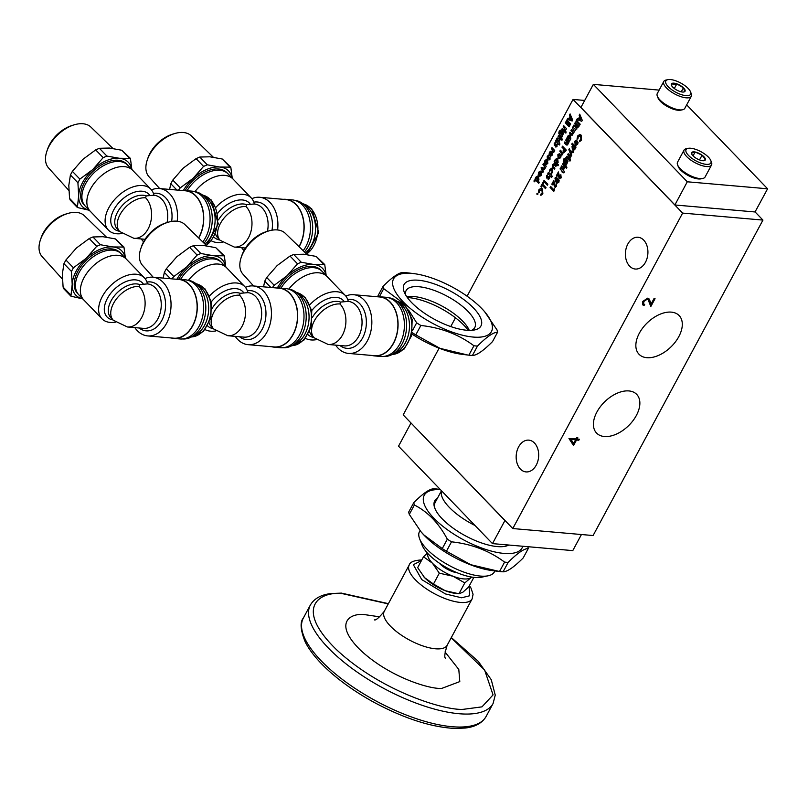 <?xml version="1.0" encoding="UTF-8"?>
<svg xmlns="http://www.w3.org/2000/svg" width="808" height="808" viewBox="0 0 808 808"><rect width="100%" height="100%" fill="white"/><g stroke="black" fill="none" stroke-linecap="round" stroke-linejoin="round"><path stroke-width="1.21" d="M213.292 157.207L191.334 135.885A29.421 17.826 136 0 0 183.366 132.502A29.421 17.826 136 0 0 174.7 133.552A29.421 17.826 136 0 0 149.581 154.742A29.421 17.826 136 0 0 147.258 160.004A29.421 17.826 136 0 0 148.985 176.72L159.671 188.557M174.7 133.552L172.498 134.209A26.26 15.918 136 0 0 150.066 153.126A26.26 15.918 136 0 0 148.005 157.823L147.258 160.004M232.249 178.204L230.805 167.145L219.695 167.024L207.292 164.812L203.566 166.398L193.102 178.356L180.275 187.86L172.781 180.083L170.811 183.739L176.912 190.062M172.781 180.083L183.244 168.135L196.071 158.631L203.566 166.398M222.301 242.269A29.472 17.867 -44 0 1 211.565 240.936M277.599 229.957A29.472 20.735 -85 0 0 270.084 202.535A29.472 20.735 -85 0 0 259.661 197.273A29.472 20.735 -85 0 0 251.894 198.667M298.98 246.622A29.472 20.735 -85 0 0 296.152 204.808A29.472 20.735 -85 0 0 285.739 199.546L259.661 197.273M303.172 250.692A29.694 20.887 -85 0 0 302.576 205.181A29.694 20.887 -85 0 0 292.082 199.869L285.759 199.323A29.694 20.887 95 0 1 296.253 204.626A29.694 20.887 95 0 1 299.111 246.743M304.273 205A26.795 18.847 95 0 1 308.414 208.171A26.795 18.847 95 0 1 305.454 252.904M304.464 251.944A29.472 20.735 -85 0 0 304.848 205.565A29.472 20.735 -85 0 0 294.617 200.323M169.609 189.425L170.811 183.739M207.292 164.812L199.798 157.045L209.828 156.792L222.23 159.004L229.724 166.771M199.798 157.045L196.071 158.631M230.805 167.145L222.23 159.004M183.386 190.526A31.906 19.341 -44 0 1 193.102 178.356A31.906 19.341 -44 0 1 219.695 167.024A31.906 19.341 -44 0 1 231.997 177.942M180.275 187.86L178.406 190.193M185.184 190.557A29.472 17.867 -44 0 1 226.866 172.649L227.614 173.427M215.988 207.242A29.472 17.867 -44 0 1 251.268 197.96L233.027 179.043A29.472 17.867 136 0 0 194.9 191.648A29.492 17.877 -44 0 1 233.047 179.023L228.119 173.912A29.492 17.877 136 0 0 187.052 190.718M233.047 179.023A29.492 17.877 -44 0 1 233.512 179.538M251.268 197.96A29.472 17.867 -44 0 1 254.318 203.99L246.551 204.646L246.046 206.555A22.331 15.706 95 0 1 248.551 237.602A22.331 15.706 95 0 1 234.28 247.056L220.15 240.309A22.331 13.534 -44 0 1 223.24 219.089A22.331 13.534 -44 0 1 246.046 206.555M241.683 247.703A29.472 20.735 -85 0 0 243.986 250.581M283.194 199.323A29.694 20.887 95 0 1 285.759 199.323M206.828 245.874L184.87 224.553A29.421 17.826 136 0 0 176.891 221.18A29.421 17.826 136 0 0 168.236 222.22A29.421 17.826 136 0 0 143.107 243.41A29.421 17.826 136 0 0 140.794 248.672A29.421 17.826 136 0 0 142.521 265.388L153.207 277.225M168.236 222.22L166.034 222.887A26.26 15.918 136 0 0 143.602 241.804A26.26 15.918 136 0 0 141.541 246.501L140.794 248.672M225.786 266.872L224.341 255.823L213.231 255.692L200.828 253.49L197.102 255.076L186.638 267.034L173.811 276.528L166.317 268.761L164.347 272.407L170.448 278.73M166.317 268.761L176.78 256.803L189.607 247.298L197.102 255.076M215.837 330.947A29.472 17.867 -44 0 1 205.101 329.603M235.219 336.37A29.472 20.735 -85 0 0 237.673 339.4A29.472 20.735 -85 0 0 248.086 344.663A29.472 20.735 -85 0 0 269.821 325.008A29.472 20.735 -85 0 0 263.62 291.213A29.472 20.735 -85 0 0 253.197 285.941A29.472 20.735 -85 0 0 245.43 287.335M248.086 344.663L274.154 346.935A29.472 20.735 -85 0 0 295.9 327.28A29.472 20.735 -85 0 0 289.688 293.486A29.472 20.735 -85 0 0 279.275 288.214L253.197 285.941M274.134 347.157L280.457 347.713A29.694 20.887 -85 0 0 302.364 327.907A29.694 20.887 -85 0 0 296.112 293.849A29.694 20.887 -85 0 0 285.618 288.547L279.295 287.991A29.694 20.887 95 0 1 289.789 293.304A29.694 20.887 95 0 1 296.041 327.351A29.694 20.887 95 0 1 274.134 347.157A29.694 20.887 95 0 1 271.609 346.713M297.809 293.668A26.795 18.847 95 0 1 301.95 296.849A26.795 18.847 95 0 1 308.474 323.786A26.795 18.847 95 0 1 293.354 344.774M283.032 347.713A29.472 20.735 -85 0 0 304.626 327.917A29.472 20.735 -85 0 0 298.384 294.243A29.472 20.735 -85 0 0 288.153 288.991M163.145 278.093L164.347 272.407M200.828 253.49L193.334 245.713L203.363 245.46L215.766 247.672L223.261 255.439M193.334 245.713L189.607 247.298M224.341 255.823L215.766 247.672M176.922 279.204A31.906 19.341 -44 0 1 186.638 267.034A31.906 19.341 -44 0 1 213.231 255.692A31.906 19.341 -44 0 1 225.533 266.61M173.811 276.528L171.942 278.861M178.719 279.225A29.472 17.867 -44 0 1 220.402 261.317L221.15 262.095M209.524 295.92A29.472 17.867 -44 0 1 244.804 286.628L226.563 267.711A29.472 17.867 136 0 0 188.436 280.326A29.492 17.877 -44 0 1 226.583 267.701L221.655 262.58A29.492 17.877 136 0 0 180.588 279.386M226.583 267.701A29.492 17.877 -44 0 1 227.048 268.216M244.804 286.628A29.472 17.867 -44 0 1 247.854 292.658L240.087 293.314L239.582 295.233A22.331 15.706 95 0 1 242.087 326.27A22.331 15.706 95 0 1 227.816 335.724L213.686 328.977A22.331 13.534 -44 0 1 216.776 307.757A22.331 13.534 -44 0 1 239.582 295.233M276.73 287.991A29.694 20.887 95 0 1 279.295 287.991M112.898 148.45L90.94 127.129A29.421 17.826 136 0 0 82.961 123.755A29.421 17.826 136 0 0 74.296 124.796A29.421 17.826 136 0 0 49.177 145.985A29.421 17.826 136 0 0 46.864 151.248A29.421 17.826 136 0 0 48.591 167.963L68.832 190.395M74.296 124.796L72.094 125.462A26.26 15.918 136 0 0 49.672 144.379A26.26 15.918 136 0 0 47.601 149.076L46.864 151.248M131.856 169.458L130.411 158.398L119.291 158.267L106.888 156.065L103.172 157.651L92.708 169.609L79.871 179.103L72.377 171.336L70.417 174.982L77.911 182.76L78.659 195.688L77.386 207.504L88.991 210.201M72.377 171.336L82.84 159.378L95.677 149.884L103.172 157.651M84.779 205.586L84.032 204.808A29.472 17.867 -44 0 1 84.375 182.537A29.472 17.867 -44 0 1 126.462 163.893L127.22 164.67M90.678 211.706A29.492 17.877 -44 0 1 90.183 211.221A29.492 17.877 -44 0 1 90.526 188.931A29.472 17.867 136 0 0 90.193 211.201L108.434 230.118A29.472 17.867 -44 0 1 108.787 207.848A29.472 17.867 -44 0 1 150.874 189.203A29.472 17.867 -44 0 1 153.914 195.233L146.147 195.9L145.652 197.809A22.331 15.706 95 0 1 148.147 228.846A22.331 15.706 95 0 1 133.886 238.309L119.746 231.563A22.331 13.534 -44 0 1 122.836 210.333A22.331 13.534 -44 0 1 145.652 197.809M150.874 189.203L132.633 170.286A29.472 17.867 136 0 0 90.547 188.931A29.492 17.877 -44 0 1 132.643 170.276L127.715 165.155A29.492 17.877 136 0 0 85.597 183.81A29.492 17.877 136 0 0 85.254 206.101L90.183 211.221M121.907 233.522A29.472 17.867 -44 0 1 108.434 230.118M177.204 221.21A29.472 20.735 -85 0 0 169.68 193.789A29.472 20.735 -85 0 0 159.267 188.517A29.472 20.735 -85 0 0 151.5 189.91M198.586 237.865A29.472 20.735 -85 0 0 195.748 196.061A29.472 20.735 -85 0 0 185.335 190.789L159.267 188.517M202.778 241.935A29.694 20.887 -85 0 0 202.172 196.425A29.694 20.887 -85 0 0 191.688 191.122L185.355 190.567A29.694 20.887 95 0 1 195.849 195.879A29.694 20.887 95 0 1 198.707 237.996M203.879 196.253A26.795 18.847 95 0 1 208.01 199.424A26.795 18.847 95 0 1 205.05 244.147M204.06 243.188A29.472 20.735 -85 0 0 204.444 196.819A29.472 20.735 -85 0 0 194.213 191.567M77.043 206.171L69.559 198.394L68.801 185.466L70.417 174.982M69.559 198.394L70.225 200.081L77.386 207.504M106.888 156.065L99.394 148.288L109.433 148.046L121.836 150.248L129.331 158.014M99.394 148.288L95.677 149.884M130.411 158.398L121.836 150.248M89.133 210.131A31.906 19.341 -44 0 1 78.659 195.688A31.906 19.341 -44 0 1 92.708 169.609A31.906 19.341 -44 0 1 119.291 158.267A31.906 19.341 -44 0 1 131.603 169.185M79.871 179.103L77.911 182.76M132.643 170.276A29.492 17.877 -44 0 1 133.118 170.791M141.289 238.946A29.472 20.735 -85 0 0 143.592 241.824M182.79 190.567A29.694 20.887 95 0 1 185.355 190.567M106.434 237.118L84.476 215.807A29.421 17.826 136 0 0 76.497 212.423A29.421 17.826 136 0 0 67.832 213.474A29.421 17.826 136 0 0 42.713 234.663A29.421 17.826 136 0 0 40.4 239.925A29.421 17.826 136 0 0 42.127 256.641L62.367 279.063M67.832 213.474L65.63 214.13A26.26 15.918 136 0 0 43.208 233.047A26.26 15.918 136 0 0 41.137 237.744L40.4 239.925M125.392 258.126L123.947 247.066L112.827 246.945L100.424 244.733L96.707 246.319L86.244 258.277L73.407 267.771L65.913 260.004L63.953 263.661L71.447 271.427L72.195 284.365L70.922 296.172L82.527 298.869M65.913 260.004L76.376 248.046L89.213 238.552L96.707 246.319M78.315 294.264L77.568 293.486A29.472 17.867 -44 0 1 77.911 271.205A29.472 17.867 -44 0 1 119.998 252.571L120.756 253.348M84.214 300.374A29.492 17.877 -44 0 1 83.719 299.889A29.492 17.877 -44 0 1 84.062 277.599A29.472 17.867 136 0 0 83.729 299.879L78.79 294.779A29.492 17.877 136 0 1 79.133 272.478A29.492 17.877 136 0 1 121.251 253.833L126.179 258.944A29.492 17.877 -44 0 1 126.654 259.459M115.443 322.19A29.472 17.867 -44 0 1 101.97 318.796A29.472 17.867 -44 0 1 102.323 296.516A29.472 17.867 -44 0 1 144.41 277.881A29.472 17.867 -44 0 1 147.45 283.901L139.683 284.567L139.188 286.476A22.331 15.706 95 0 1 141.683 317.514A22.331 15.706 95 0 1 127.422 326.977L113.282 320.231A22.331 13.534 -44 0 1 116.372 299A22.331 13.534 -44 0 1 139.188 286.476M134.825 327.624A29.472 20.735 -85 0 0 137.269 330.644A29.472 20.735 -85 0 0 147.682 335.916A29.472 20.735 -85 0 0 169.428 316.251A29.472 20.735 -85 0 0 163.216 282.457A29.472 20.735 -85 0 0 152.803 277.195A29.472 20.735 -85 0 0 145.036 278.588M147.682 335.916L173.76 338.188A29.472 20.735 -85 0 0 195.496 318.524A29.472 20.735 -85 0 0 189.284 284.729A29.472 20.735 -85 0 0 178.871 279.467L152.803 277.195M173.74 338.411L180.063 338.956A29.694 20.887 -85 0 0 201.97 319.15A29.694 20.887 -85 0 0 195.708 285.103A29.694 20.887 -85 0 0 185.214 279.79L178.891 279.245A29.694 20.887 95 0 1 189.385 284.547A29.694 20.887 95 0 1 195.647 318.604A29.694 20.887 95 0 1 173.74 338.411A29.694 20.887 95 0 1 171.205 337.966M197.415 284.921A26.795 18.847 95 0 1 201.546 288.092A26.795 18.847 95 0 1 208.08 315.029A26.795 18.847 95 0 1 192.961 336.017M182.638 338.956A29.472 20.735 -85 0 0 204.232 319.16A29.472 20.735 -85 0 0 197.98 285.487A29.472 20.735 -85 0 0 187.749 280.235M70.579 294.839L63.095 287.062L62.337 274.134L63.953 263.661M63.095 287.062L63.761 288.749L70.922 296.172M100.424 244.733L92.93 236.966L102.97 236.714L115.372 238.916L122.867 246.692M92.93 236.966L89.213 238.552M123.947 247.066L115.372 238.916M82.668 298.809A31.906 19.341 -44 0 1 72.195 284.365A31.906 19.341 -44 0 1 86.244 258.277A31.906 19.341 -44 0 1 112.827 246.945A31.906 19.341 -44 0 1 125.139 257.863M73.407 267.771L71.447 271.427M144.41 277.881L126.169 258.964A29.472 17.867 136 0 0 84.082 277.599A29.492 17.877 -44 0 1 126.179 258.944M176.326 279.245A29.694 20.887 95 0 1 178.891 279.245M408.565 310.009L416.665 322.836A64.085 23.806 28.3 0 0 420.847 325.483C440.926 327.634 458.621 334.391 473.922 345.763L468.862 355.166L461.631 354.257A55.58 20.644 -151.7 0 1 411.979 334.058M497.607 332.179L492.537 341.582C483.396 350.773 476.69 355.409 472.417 355.48L477.478 346.076C486.628 336.875 493.334 332.25 497.607 332.179A64.085 23.806 28.3 0 0 496.981 329.836L484.578 311.646A55.58 20.644 -151.7 0 1 471.306 336.865A55.58 20.644 -151.7 0 1 403.152 301.808A55.58 20.644 -151.7 0 1 413.999 273.639A55.58 20.644 -151.7 0 1 481.861 308.666A55.58 20.644 -151.7 0 1 484.578 311.646M468.862 355.166A64.085 23.806 28.3 0 0 470.66 355.348A64.085 23.806 28.3 0 0 472.417 355.48M467.771 355.035L440.037 348.349L415.777 334.886L420.847 325.483M412.262 332.674A64.085 23.806 28.3 0 0 415.777 334.886M406.778 296.738A38.986 14.483 -151.7 0 1 413.656 296.516A38.986 14.483 -151.7 0 1 462.792 321.251A38.986 14.483 -151.7 0 1 469.266 330.381M468.266 330.351A43.672 16.221 28.3 0 0 464.044 325.361A43.672 16.221 28.3 0 0 407.353 297.556M405.545 294.779A38.986 14.483 -151.7 0 1 406.121 290.577A38.986 14.483 -151.7 0 1 418.918 286.739A38.986 14.483 -151.7 0 1 458.833 303.545A38.986 14.483 -151.7 0 1 474.781 327.543A38.986 14.483 -151.7 0 1 471.579 330.331M379.366 296.718L383.709 288.658L402.061 302.273L405.262 305.818M473.922 345.763A64.085 23.806 28.3 0 0 475.73 345.945A64.085 23.806 28.3 0 0 477.478 346.076M418.392 280.235A43.672 16.221 -151.7 0 1 469.488 304.172A43.672 16.221 -151.7 0 1 474.67 329.927A43.672 16.221 -151.7 0 1 466.62 330.24A43.672 16.221 -151.7 0 1 404.192 291.971A43.672 16.221 -151.7 0 1 418.392 280.235M413.999 273.639L406.767 272.74A64.085 23.806 28.3 0 0 403.212 272.427C399 272.458 392.294 277.094 383.083 286.325L378.023 295.728A64.085 23.806 28.3 0 0 378.245 296.688M416.665 322.836L412.595 330.401M383.083 286.325A64.085 23.806 28.3 0 0 383.709 288.658M307.222 254.621L285.274 233.31A29.421 17.826 136 0 0 277.296 229.927A29.421 17.826 136 0 0 268.63 230.977A29.421 17.826 136 0 0 243.511 252.167A29.421 17.826 136 0 0 241.198 257.429A29.421 17.826 136 0 0 242.925 274.144L253.601 285.981M268.63 230.977L266.428 231.633A26.26 15.918 136 0 0 244.006 250.551A26.26 15.918 136 0 0 241.935 255.247L241.198 257.429M326.19 275.629L324.745 264.57L313.625 264.448L301.222 262.236L297.506 263.822L287.042 275.781L274.205 285.285L266.711 277.508L264.751 281.164L270.842 287.476M266.711 277.508L277.174 265.549L290.011 256.055L297.506 263.822M316.241 339.693A29.472 17.867 -44 0 1 305.495 338.36M335.623 345.127A29.472 20.735 -85 0 0 338.067 348.147A29.472 20.735 -85 0 0 348.48 353.419A29.472 20.735 -85 0 0 370.226 333.755A29.472 20.735 -85 0 0 364.014 299.96A29.472 20.735 -85 0 0 353.601 294.698A29.472 20.735 -85 0 0 345.824 296.092M348.48 353.419L374.548 355.692A29.472 20.735 -85 0 0 396.294 336.027A29.472 20.735 -85 0 0 390.082 302.232A29.472 20.735 -85 0 0 379.669 296.97L353.601 294.698M374.528 355.914L380.861 356.469A29.694 20.887 -85 0 0 402.768 336.653A29.694 20.887 -85 0 0 396.506 302.606A29.694 20.887 -85 0 0 386.012 297.294L379.689 296.748A29.694 20.887 95 0 1 390.183 302.051A29.694 20.887 95 0 1 396.435 336.108A29.694 20.887 95 0 1 374.528 355.914A29.694 20.887 95 0 1 372.003 355.469M398.213 302.424A26.795 18.847 95 0 1 402.344 305.596A26.795 18.847 95 0 1 408.878 332.532A26.795 18.847 95 0 1 393.759 353.52M383.426 356.459A29.472 20.735 -85 0 0 405.03 336.663A29.472 20.735 -85 0 0 398.778 302.99A29.472 20.735 -85 0 0 388.547 297.738M263.549 286.84L264.751 281.164M301.222 262.236L293.728 254.469L303.768 254.217L316.17 256.419L323.665 264.196M293.728 254.469L290.011 256.055M324.745 264.57L316.17 256.419M277.326 287.951A31.906 19.341 -44 0 1 287.042 275.781A31.906 19.341 -44 0 1 313.625 264.448A31.906 19.341 -44 0 1 325.937 275.366M274.205 285.285L272.336 287.608M279.114 287.981A29.472 17.867 -44 0 1 320.796 270.074L321.554 270.852M309.929 304.666A29.472 17.867 -44 0 1 345.208 295.385L326.967 276.467A29.472 17.867 136 0 0 288.83 289.072A29.492 17.877 -44 0 1 326.977 276.447L322.049 271.337A29.492 17.877 136 0 0 280.992 288.143M326.977 276.447A29.492 17.877 -44 0 1 327.442 276.962M345.208 295.385A29.472 17.867 -44 0 1 348.248 301.404L340.481 302.071L339.986 303.98A22.331 15.706 95 0 1 342.481 335.017A22.331 15.706 95 0 1 328.22 344.481L314.08 337.734A22.331 13.534 -44 0 1 317.17 316.504A22.331 13.534 -44 0 1 339.986 303.98M377.124 296.748A29.694 20.887 95 0 1 379.689 296.748M629.644 266.175A15.948 11.221 95 0 1 626.281 247.884A15.948 11.221 95 0 1 638.047 237.249A15.948 11.221 95 0 1 643.683 240.097A15.948 11.221 95 0 1 647.046 258.388A15.948 11.221 95 0 1 635.28 269.034A15.948 11.221 95 0 1 629.644 266.175M520.403 469.064A15.948 11.221 95 0 1 517.039 450.773A15.948 11.221 95 0 1 528.806 440.138A15.948 11.221 95 0 1 534.442 442.986A15.948 11.221 95 0 1 537.805 461.277A15.948 11.221 95 0 1 526.038 471.912A15.948 11.221 95 0 1 520.403 469.064M671.347 312.13A27.866 16.887 -44 0 1 678.871 315.292A27.866 16.887 -44 0 1 675.468 341.814A27.866 16.887 -44 0 1 646.814 357.691A27.866 16.887 -44 0 1 638.754 353.975A27.866 16.887 -44 0 1 643.067 327.513A27.866 16.887 -44 0 1 671.347 312.13M596.91 412.009A27.866 16.887 -44 0 1 636.431 394.112A27.866 16.887 -44 0 1 636.371 415.443A27.866 16.887 -44 0 1 596.314 432.785A27.866 16.887 -44 0 1 596.91 412.009M710.818 160.57L711.495 162.317A15.625 5.808 -151.7 0 1 711.545 164.983L705.061 177.033A15.625 5.808 -151.7 0 1 702.808 178.457L700.97 178.851A14.069 5.222 -151.7 0 1 680.649 170.023A14.069 5.222 -151.7 0 1 678.265 166.62L677.579 164.872A15.625 5.808 -151.7 0 1 677.538 162.206L684.023 150.167A15.625 5.808 -151.7 0 1 686.275 148.733L688.113 148.339A14.069 5.222 -151.7 0 1 690.709 148.238A14.069 5.222 -151.7 0 1 710.818 160.57A14.069 5.222 -151.7 0 1 706.232 164.347A14.069 5.222 -151.7 0 1 689.78 156.641A14.069 5.222 -151.7 0 1 688.113 148.339M702.808 178.457A15.625 5.808 -151.7 0 1 680.225 168.65A15.625 5.808 -151.7 0 1 677.579 164.872M690.557 91.88L691.244 93.627A15.625 5.808 -151.7 0 1 691.295 96.293L684.81 108.333A15.625 5.808 -151.7 0 1 682.558 109.767L680.72 110.161A14.069 5.222 -151.7 0 1 660.399 101.333A14.069 5.222 -151.7 0 1 658.015 97.93L657.328 96.182A15.625 5.808 -151.7 0 1 657.288 93.516L663.772 81.467A15.625 5.808 -151.7 0 1 666.024 80.043L667.862 79.649A14.069 5.222 -151.7 0 1 670.458 79.548A14.069 5.222 -151.7 0 1 690.557 91.88A14.069 5.222 -151.7 0 1 685.982 95.657A14.069 5.222 -151.7 0 1 669.529 87.951A14.069 5.222 -151.7 0 1 667.862 79.649M682.558 109.767A15.625 5.808 -151.7 0 1 659.974 99.96A15.625 5.808 -151.7 0 1 657.328 96.182M441.542 490.799A42.531 15.796 28.3 0 0 449.299 507.363A42.531 15.796 28.3 0 0 474.993 525.493M711.545 164.983A15.625 5.808 -151.7 0 1 706.414 166.519A15.625 5.808 -151.7 0 1 686.719 156.611A15.625 5.808 -151.7 0 1 684.023 150.167M691.295 96.293A15.625 5.808 -151.7 0 1 686.164 97.829A15.625 5.808 -151.7 0 1 666.469 87.921A15.625 5.808 -151.7 0 1 663.772 81.467M504.647 546.4A42.531 15.796 28.3 0 0 508 544.966M508.788 545.026A43.672 16.221 -151.7 0 1 505.333 546.269A43.672 16.221 -151.7 0 1 497.284 546.582A43.672 16.221 -151.7 0 1 434.856 508.313A43.672 16.221 -151.7 0 1 437.461 498.183M694.87 157.419A7.737 2.868 -151.7 0 1 692.991 155.813A7.737 2.868 -151.7 0 1 691.688 153.944A7.737 2.868 -151.7 0 1 691.527 153.126A7.737 2.868 -151.7 0 1 694.203 151.864A7.737 2.868 -151.7 0 1 695.133 151.995A7.737 2.868 -151.7 0 1 702.071 155.166A7.737 2.868 -151.7 0 1 705.414 159.469A7.737 2.868 -151.7 0 1 704.172 160.671A7.737 2.868 -151.7 0 1 701.809 160.59A7.737 2.868 -151.7 0 1 694.87 157.419M673.024 87.405A7.737 2.868 -151.7 0 1 672.741 87.123A7.737 2.868 -151.7 0 1 671.438 85.254A7.737 2.868 -151.7 0 1 671.63 83.648A7.737 2.868 -151.7 0 1 673.953 83.173A7.737 2.868 -151.7 0 1 676.831 83.85A7.737 2.868 -151.7 0 1 683.416 87.799A7.737 2.868 -151.7 0 1 684.81 91.556A7.737 2.868 -151.7 0 1 683.911 91.971A7.737 2.868 -151.7 0 1 679.609 91.355A7.737 2.868 -151.7 0 1 673.024 87.405M522.776 546.248A55.58 20.644 -151.7 0 1 503.859 553.399A55.58 20.644 -151.7 0 1 434.664 519.009A55.58 20.644 -151.7 0 1 440.4 489.618M503.081 571.822L508.141 562.418C517.292 553.217 523.998 548.592 528.27 548.521L523.21 557.924C514.06 567.115 507.353 571.751 503.081 571.822A64.085 23.806 -151.7 0 1 501.334 571.69A64.085 23.806 -151.7 0 1 499.526 571.509L470.7 564.691L446.45 551.228A64.085 23.806 -151.7 0 1 442.269 548.582L423.917 534.977L421.019 531.785L409.313 514.403L414.373 505A64.085 23.806 -151.7 0 1 413.757 502.667C422.958 493.435 429.664 488.8 433.876 488.769A64.085 23.806 -151.7 0 1 435.633 488.901A64.085 23.806 -151.7 0 1 437.431 489.082L440.219 489.426M414.373 505C427.826 511.817 438.815 523.21 447.329 539.178L442.269 548.582M446.45 551.228L451.51 541.825A64.085 23.806 -151.7 0 1 447.329 539.178M451.51 541.825C471.589 543.976 489.284 550.733 504.586 562.105L499.526 571.509M508.141 562.418A64.085 23.806 -151.7 0 1 506.394 562.287A64.085 23.806 -151.7 0 1 504.586 562.105M421.019 531.785L421.715 532.603A55.58 20.644 28.3 0 0 424.432 535.583A55.58 20.644 28.3 0 0 492.294 570.6L498.445 571.377M420.019 530.583L419.493 531.553A42.531 15.796 28.3 0 0 419.625 538.795A42.531 15.796 28.3 0 0 426.826 549.087A42.531 15.796 28.3 0 0 488.274 575.761A42.531 15.796 28.3 0 0 494.395 571.882L494.91 570.933M419.625 538.795L422.109 545.158A36.865 13.696 28.3 0 0 428.351 554.076A36.865 13.696 28.3 0 0 481.598 577.195L488.274 575.761M439.289 563.146A14.18 5.262 28.3 0 0 439.916 563.822A14.18 5.262 28.3 0 0 457.126 572.741M572.145 131.825L570.923 130.553L571.458 129.553L572.771 130.916L574.023 131.068L572.337 127.917L572.882 126.917L575.619 129.765L572.003 135.461L569.499 133.189L570.034 132.199L571.418 133.623L572.589 133.724L572.226 131.835L571.004 130.563L571.509 129.613M572.771 130.916L574.104 131.078L572.418 127.917L572.933 126.967M571.418 133.623L572.67 133.734L572.226 131.835M569.519 141.107L566.772 138.259L567.943 135.946L569.468 134.966L570.408 135.471L570.802 138.865L569.519 141.107M562.216 154.803L559.823 151.167L560.358 150.167L563.105 153.015L562.216 154.803M557.843 154.702L559.49 153.621L561.065 155.873L560.691 157.641L559.025 158.762L558.126 158.297L557.843 154.702L559.53 153.621M553.541 166.892L554.884 168.276L554.349 169.276L552.308 166.903L552.531 164.559L554.207 163.65L556.308 165.64L555.763 166.64L554.45 165.276L553.157 165.216L553.541 166.892M555.793 166.589L554.53 165.276L553.157 165.216M540.885 186.335L542.269 183.759L546.026 187.658L545.491 188.658L542.4 185.466L541.562 187.032L540.885 186.335L542.32 183.82M542.219 193.061L542.006 189.86L539.603 190.385L539.259 192.617L538.37 192.799L538.926 189.688L541.138 188.143L542.461 188.86L542.865 193.799L540.845 195.405L540.764 194.183L542.219 193.061L541.926 189.86L541.097 189.395M537.754 194.374L537.027 194.556L536.936 193.526L537.673 193.344L537.754 194.374L537.108 194.556L536.936 193.526L537.673 193.344M572.66 120.079L572.155 120.998L567.196 119.352L567.761 118.281L568.771 118.655L570.074 116.231L569.539 114.999L570.115 113.928L572.66 120.079M575.205 147.773L574.862 149.44L573.377 150.409L572.407 149.884L572.034 146.46L573.074 145.571L571.751 144.198L572.286 143.208L576.043 147.096L575.538 148.046M561.126 166.862L561.661 165.862L564.226 167.387L564.176 165.983L562.55 164.226L563.085 163.226L566.943 167.226L566.398 168.226L564.994 166.761L563.832 169.104L561.126 166.862L563.913 169.114M564.307 167.397L563.721 167.751L564.257 165.993L562.631 164.236L563.136 163.277M563.832 169.104L563.004 168.741M553.732 189.658L554.349 188.517L554.652 189.759L553.823 191.304L550.066 187.406L550.601 186.406L553.732 189.658L554.379 188.618M582.275 120.331L581.78 121.251L576.811 119.604L577.387 118.534L578.397 118.907L579.7 116.483L579.154 115.251L579.73 114.18L582.275 120.331M553.43 182.972L552.42 184.85L551.793 184.194L553.793 180.487L555.045 185.901L555.944 185.699L556.217 183.224L556.581 186.456L554.561 186.951L553.43 182.972L554.561 186.951L555.318 187.315M555.045 185.901L556.025 185.699L556.268 183.285M554.934 178.083L556.268 177.154L559.156 180.204L558.904 182.154L557.57 183.062L555.904 182.002L554.934 178.083L556.308 177.164M565.115 131.148L564.58 132.148L561.833 129.3L562.368 128.3L565.115 131.148M566.004 132.845L565.196 133.017L565.085 131.906L565.903 131.744L566.004 132.845L565.277 133.017L565.085 131.906L565.903 131.744M565.61 130.361L563.216 126.735L563.752 125.735L566.499 128.583L565.61 130.361M569.721 125.806L569.185 126.805L565.327 122.806L565.863 121.816L569.721 125.806M570.721 123.957L570.185 124.957L566.327 120.958L566.862 119.958L570.721 123.957M555.45 142.359L554.823 144.602L556.985 144.167L557.045 146.278L555.864 147.117L556.419 145.137L554.288 145.602L554.227 143.279L555.45 142.359M554.823 144.602L557.065 144.178M555.732 144.279L556.985 144.167M555.692 145.501L554.288 145.602L554.308 143.289L555.53 142.359M553.823 152.268L551.43 148.632L551.965 147.632L554.712 150.48L553.823 152.268M549.561 155.58L551.369 152.379L550.006 152.813L549.056 154.621L549.43 152.197L551.056 151.056L551.975 151.54L552.298 155.106L550.662 156.257L549.561 155.58L550.894 152.207M545.339 168.024L542.936 164.398L543.471 163.398L546.218 166.246L545.339 168.024M541.35 167.357L545.047 168.417L544.501 169.438L542.32 168.811L543.37 171.538L542.825 172.559L541.35 167.357M538.764 175.629L540.572 172.427L539.209 172.851L538.259 174.659L538.633 172.245L540.269 171.094L541.188 171.579L541.501 175.144L539.875 176.296L538.764 175.629L540.108 172.256M534.856 181.638L534.118 181.82L534.038 180.79L534.775 180.608L534.856 181.638L534.199 181.82L534.038 180.79L534.775 180.608M580.891 139.36L580.599 136.148L579.811 135.683L580.679 136.158L578.275 136.683L577.932 138.905L577.043 139.097L577.599 135.986L579.811 134.441L581.144 135.148L581.548 140.097L579.518 141.693L579.437 140.471L580.972 139.37L580.679 136.158M538.764 183.295L534.906 179.305L536.078 176.992L537.603 176.013L538.542 176.508L538.936 179.911L537.875 180.82L539.3 182.305L538.764 183.295M545.067 163.933L546.875 160.731L545.511 161.156L544.562 162.963L544.935 160.55L546.572 159.398L547.481 159.883L547.804 163.448L546.168 164.6L545.067 163.933L546.4 160.55M548.46 155.338L547.834 157.58L549.995 157.156L550.056 159.257L548.874 160.095L549.43 158.126L547.299 158.58L547.238 156.267L548.46 155.338M547.834 157.58L550.076 157.156M548.743 157.257L549.995 157.156M548.693 158.479L547.299 158.58L547.319 156.267L548.541 155.348M560.621 130.987L559.883 131.674L560.065 133.583L560.378 132.007L561.863 131.027L563.53 133.209L561.893 137.138L558.752 133.239L559.217 131.098L561.217 129.886L560.621 130.987M556.651 138.925L557.187 137.936L559.742 139.461L559.702 138.057L558.065 136.289L558.611 135.29L562.459 139.289L561.924 140.289L560.52 138.835L559.358 141.178L556.651 138.925L559.439 141.178M559.288 139.824L559.782 138.057L558.146 136.299L558.661 135.35M559.358 141.178L558.53 140.804M557.358 143.885L557.702 143.248L555.53 140.996L556.076 139.996L559.085 142.349L559.924 143.996L559.389 144.996L558.278 143.844L557.934 144.491L557.783 143.258L555.53 140.996M561.833 171.821L562.186 171.185L560.015 168.933L560.55 167.933L563.57 170.286L564.408 171.932L563.863 172.932L562.762 171.781L562.418 172.417L562.257 171.185L560.015 168.933M558.035 174.417L557.025 176.285L556.399 175.639L558.399 171.932L559.661 177.346L560.55 177.134L560.833 174.669L561.196 177.891L559.166 178.396L558.035 174.417L559.166 178.396L559.924 178.76L559.247 178.396M559.661 177.346L560.631 177.144L560.883 174.73M576.76 129.149L575.65 126.735L573.246 126.24L573.842 125.129L576.134 125.604L574.68 123.563L575.215 122.563L578.982 126.462L576.144 128.785L575.73 126.735L573.246 126.24M580.205 124.18L579.669 125.179L575.912 121.281L576.447 120.281L580.205 124.18M565.105 158.923L564.358 159.6L564.54 161.509L564.853 159.944L566.347 158.964L568.014 161.135L566.368 165.074L563.226 161.176L563.691 159.024L565.701 157.812L565.105 158.923M569.6 159.085L569.054 160.085L566.317 157.237L566.852 156.237L569.6 159.085M570.488 160.782L569.68 160.944L569.569 159.843L570.377 159.671L570.488 160.782L569.761 160.954L569.569 159.843L570.377 159.671M570.095 158.297L567.691 154.661L568.236 153.672L570.973 156.52L570.095 158.297M573.529 151.773L572.993 152.773L570.63 152.045L571.741 155.106L571.185 156.126L568.842 149.611L569.388 148.601L570.155 150.743L573.529 151.773M574.862 141.218L576.498 140.137L578.084 142.39L577.7 144.167L576.043 145.278L575.134 144.824L574.862 141.218L576.538 140.148M552.096 171.781L551.45 169.417L552.046 169.7L550.541 170.074L549.501 171.811L549.905 169.448L552.5 168.7L552.722 172.427L551.137 173.619L552.177 171.791L552.046 169.7M551.611 168.236L552.5 168.7M549.662 176.316L550.006 175.669L547.834 173.417L548.369 172.427L551.389 174.77L552.228 176.417L551.692 177.417L550.581 176.265L550.238 176.912L550.086 175.679L547.834 173.417M547.753 174.781L547.127 177.023L549.288 176.588L549.349 178.699L548.157 179.538L548.723 177.568L546.592 178.023L546.531 175.7L547.753 174.781M547.127 177.023L549.369 176.599M548.036 176.7L549.288 176.588M547.986 177.922L546.592 178.023L546.612 175.71L547.834 174.781M542.734 182.911L544.107 180.336L547.864 184.234L547.329 185.234L544.249 182.042L543.4 183.608L542.734 182.911L544.168 180.396M557.954 165.792L554.096 161.792L555.268 159.489L556.793 158.509L557.732 159.004L558.126 162.408L557.055 163.317L558.49 164.792L557.954 165.792M562.509 146.177L566.267 150.076L565.661 151.187L563.428 152.247L563.61 148.874L561.974 147.177L562.509 146.177M564.135 152.631L563.428 152.247L563.136 150.076L563.691 148.874L562.055 147.177L562.56 146.228M564.277 142.895L564.812 141.895L567.367 143.42L567.317 142.006L565.691 140.259L566.236 139.259L568.984 142.107L567.822 144.379L566.984 145.137L566.075 144.763L564.277 142.895L564.863 141.956M566.903 143.784L567.398 142.016L565.772 140.259L566.287 139.309M566.984 145.137L564.358 142.905M439.108 348.167L403.182 414.888L512.777 528.543L682.629 213.09L573.034 99.434L467.085 296.203M455.459 317.796L450.733 326.573M571.498 133.633L572.67 133.734L571.498 133.633M569.499 133.189L570.084 132.249M572.044 135.461L569.579 133.199M572.852 130.926L574.104 131.078L572.852 130.926M566.772 138.259L567.367 137.309M569.539 141.057L566.852 138.259M567.943 135.946L569.509 134.976M567.61 137.572L568.014 135.956M561.984 155.086L561.53 154.237M559.823 151.167L560.409 150.227M560.934 152.318L559.904 151.177M561.742 154.005L561.146 152.459M558.126 158.297L557.924 154.702M559.065 158.762L558.207 158.307M554.53 165.276L553.238 165.216L554.53 165.276M552.531 164.559L554.288 163.66M552.308 166.903L552.611 164.569M554.369 169.226L552.389 166.903M541.582 186.981L540.966 186.335M542.4 185.466L545.511 188.607M542.006 189.86L541.138 189.395M540.764 194.183L542.299 193.072M540.916 195.385L540.845 194.183M538.926 189.688L541.178 188.153M538.451 192.809L539.007 189.698M537.835 194.374L537.108 194.556M537.017 193.526L537.754 193.344M572.165 120.988L567.196 119.352M569.539 114.999L570.145 114.019M570.074 116.231L569.62 114.999M568.771 118.655L570.155 116.231M567.266 119.362L567.832 118.311M573.417 150.409L572.407 149.884M571.751 144.198L572.347 143.258M573.074 145.571L571.832 144.208M572.034 146.46L573.155 145.581M572.488 149.884L572.115 146.47M561.722 165.923L561.207 166.872M564.994 166.761L566.428 168.175M550.066 187.406L550.662 186.466M553.854 191.254L550.147 187.416M581.79 121.24L576.811 119.604M579.154 115.251L579.77 114.271M579.7 116.483L579.235 115.261M578.397 118.907L579.78 116.483M576.892 119.614L577.457 118.564M552.45 184.8L551.793 184.194M555.359 187.325L554.641 186.961M555.126 185.911L556.025 185.699L555.126 185.911M551.874 184.204L553.844 180.548M555.904 182.002L555.015 178.083M557.611 183.062L555.975 182.012M564.61 132.098L561.833 129.3M561.913 129.31L562.429 128.361M566.085 132.855L565.277 133.017M565.166 131.916L565.984 131.744M565.388 130.654L564.923 129.795M563.216 126.735L563.812 125.796M564.327 127.886L563.297 126.745M565.135 129.573L564.54 128.028M569.206 126.755L565.327 122.806M565.408 122.816L565.923 121.867M570.206 124.907L566.327 120.958M566.408 120.968L566.923 120.018M555.773 145.501L554.369 145.602M555.742 146.046L556.48 145.672M555.934 147.117L555.823 146.056M554.904 144.602L555.439 144.491L554.904 144.602M553.591 152.55L553.137 151.702M551.43 148.632L552.015 147.692M552.541 149.783L551.51 148.642M553.349 151.47L552.753 149.924M550.702 156.257L549.763 155.722M549.43 152.197L551.096 151.056M549.137 154.621L549.511 152.207M545.107 168.317L544.643 167.458M542.936 164.398L543.531 163.448M544.047 165.549L543.016 164.398M544.865 167.236L544.269 165.691M541.037 167.923L541.421 167.377M542.865 172.468L541.118 167.933M542.32 168.811L544.511 169.417M539.916 176.306L538.976 175.77M538.633 172.245L540.31 171.094M538.34 174.669L538.714 172.245M534.936 181.638L534.199 181.82M534.118 180.79L534.856 180.608M579.437 140.471L580.972 139.37M579.599 141.683L579.518 140.481M577.599 135.986L579.851 134.441M577.124 139.107L577.68 135.996M535.502 178.356L534.906 179.305M538.795 183.254L534.987 179.305M536.078 176.992L537.643 176.023M535.744 178.618L536.159 177.002M546.208 164.6L545.269 164.075M544.935 160.55L546.612 159.398M544.643 162.974L545.016 160.55M548.773 158.489L547.38 158.59M548.753 159.024L549.49 158.661M548.945 160.095L548.834 159.035M547.915 157.59L548.45 157.469L547.915 157.59M560.378 132.007L560.065 133.583M559.217 131.098L561.297 129.886M558.752 133.239L559.298 131.108M559.55 134.714L558.833 133.249M561.913 137.097L559.631 134.724M560.459 132.017L561.903 131.037M557.237 137.986L556.732 138.936M560.52 138.835L561.954 140.238M557.964 144.44L557.439 143.895M558.278 143.844L559.419 144.945M555.611 141.006L556.126 140.057M562.439 172.377L561.913 171.831M562.762 171.781L563.893 172.882M560.096 168.943L560.601 167.993M557.055 176.235L556.399 175.639M559.742 177.356L560.631 177.144L559.742 177.356M556.48 175.639L558.459 171.983M576.801 129.149L576.144 128.785M574.68 123.563L575.276 122.624M576.316 125.26L574.761 123.573M573.327 126.25L573.912 125.139M579.7 125.129L575.912 121.281M575.993 121.291L576.508 120.342M564.853 159.944L564.54 161.509M563.691 159.024L565.782 157.823M563.226 161.176L563.772 159.035M564.024 162.65L563.307 161.176M566.398 165.024L564.105 162.65M564.933 159.944L566.388 158.964M569.085 160.034L566.317 157.237M566.388 157.237L566.903 156.287M570.569 160.782L569.761 160.954M569.64 159.843L570.458 159.681M569.862 158.59L569.398 157.732M567.691 154.661L568.287 153.722M568.802 155.823L567.771 154.671M569.62 157.51L569.024 155.964M573.003 152.752L570.63 152.045M568.842 149.611L569.418 148.692M571.236 156.035L568.923 149.621M575.134 144.824L574.942 141.228M576.084 145.288L575.215 144.834M551.278 172.478L552.177 171.791M551.218 173.619L551.359 172.478M549.905 169.448L551.652 168.246M549.581 171.811L549.985 169.458M550.258 176.861L549.743 176.316M550.581 176.265L551.712 177.366M547.915 173.427L548.43 172.478M548.066 177.922L546.673 178.033M548.046 178.467L548.784 178.103M548.238 179.538L548.127 178.477M547.208 177.033L547.743 176.912L547.208 177.033M543.43 183.557L542.804 182.911M544.249 182.042L547.359 185.184M554.692 160.853L554.096 161.792M557.975 165.741L554.177 161.802M555.268 159.489L556.833 158.509M554.934 161.105L555.349 159.489M564.176 152.631L563.509 152.247M567.065 145.147L566.155 144.763M566.943 143.794L567.448 143.43M576.033 438.906L576.75 437.572L577.781 437.663L577.063 438.996L579.376 439.199L578.821 440.239L576.508 440.037L573.539 445.531L568.973 438.512L576.033 438.906M649.996 300.839L651.117 303.97L654.015 298.576L655.046 298.667L650.814 306.545L648.127 299.657L647.178 299.223L643.784 301.556L643.703 304L644.663 304.444L644.097 305.485L642.714 304.889L642.784 301.414L647.652 298.172L648.935 298.738L651.117 303.97M512.777 528.543L593.092 535.542L762.944 220.089L682.629 213.09M584.689 100.445L573.034 99.434M659.126 90.102L593.345 84.365L580.912 107.454L674.882 204.98L755.036 211.969L767.6 188.789L686.679 104.868M755.086 211.938L762.944 220.089M569.388 136.198L570.135 138.431L568.731 138.764M569.165 139.047L568.468 136.784L569.872 136.481L570.054 138.431L568.65 138.764M558.54 155.368L559.934 155.096L560.126 157.025L558.742 157.308M560.126 157.025L558.661 157.308L559.237 157.6M558.661 157.308L558.459 155.358L559.853 155.096L559.298 154.793L559.934 155.096L560.045 157.015M571.478 119.503L570.549 117.301L571.478 119.503M573.68 146.319L574.438 148.581L573.034 148.894M574.438 148.581L572.953 148.894L573.518 149.177M581.104 119.756L580.164 117.564L581.104 119.756M555.692 178.78L557.439 179.184L558.298 181.477L557.651 181.82M556.268 178.417L555.611 178.78L557.358 179.184L558.217 181.477L557.692 181.83M550.874 155.197L551.773 152.995L551.672 154.581L551.995 153.712M550.702 155.146L551.753 154.591M540.077 175.235L540.986 173.043L540.885 174.629L541.198 173.75M539.916 175.184L540.966 174.629M537.522 177.245L538.28 179.477L536.876 179.81M537.391 180.093L536.603 177.831L538.017 177.518L538.199 179.467L536.795 179.81M546.38 163.539L547.279 161.347L547.178 162.933L547.501 162.054M546.208 163.489L547.258 162.933M561.802 132.27L562.53 134.441L561.166 134.754M561.681 135.037L560.893 132.855L562.277 132.542L562.449 134.441L561.085 134.744M577.841 126.765L576.609 127.785L576.993 125.957L577.841 126.765L576.69 127.795M566.317 160.206L567.004 162.378L565.64 162.691M567.004 162.378L565.56 162.681L566.115 162.963M575.559 141.895L576.952 141.622L577.144 143.541L575.761 143.834M577.144 143.541L575.68 143.824L576.255 144.127M575.68 143.824L575.478 141.885L576.872 141.612L576.316 141.309L577.063 143.541M556.712 159.732L557.459 161.974L556.055 162.307M556.49 162.58L555.793 160.317L557.207 160.014L557.389 161.964L555.975 162.297M564.287 149.571L565.135 150.379L563.974 151.248L564.287 149.571L565.055 150.369L563.974 151.248M576.508 440.037L573.276 445.127M578.821 440.239L576.195 439.714M578.912 439.158L578.508 439.916M577.063 438.996L577.316 437.623M648.774 298.586L649.683 300.505M644.097 305.485L642.572 304.707M644.239 304.333L643.784 305.161M643.784 301.556L643.562 303.818M647.178 299.223L643.471 301.233M647.955 299.505L646.865 298.899M654.581 298.627L650.612 306M504.98 520.463L492.466 543.612L572.781 550.612L581.437 534.532M504.899 520.524L411.05 423.038M410.959 423.099L398.526 446.188L492.466 543.612M674.882 204.98L687.285 181.79L767.6 188.789M580.912 107.454L674.852 204.879M569.953 136.481L569.428 136.198M571.397 119.493L569.65 118.978L570.549 117.301M574.266 146.622L574.357 148.571M572.953 148.894L572.761 146.925L573.72 146.329M581.023 119.746L579.265 119.23L580.164 117.564M558.298 181.477L556.439 181.012L555.611 178.78M551.672 154.581L550.622 155.136M551.773 152.995L551.915 153.702M540.885 174.629L539.835 175.184M540.986 173.043L541.118 173.75M538.098 177.528L537.562 177.245M547.178 162.933L546.127 163.479M547.279 161.347L547.42 162.044M562.358 132.552L561.843 132.27M576.993 125.957L577.77 126.765M566.832 160.479L566.923 162.368M565.56 162.681L565.368 160.792L566.751 160.479L566.236 160.196M557.288 160.024L556.752 159.732M570.802 439.239L573.609 443.4L571.115 439.562L575.165 439.623L571.115 439.562M593.345 84.365L687.285 181.79M575.478 439.946L573.609 443.4M441.481 490.729L435.219 502.344A42.531 15.796 28.3 0 0 435.128 508.959M691.83 154.257L691.527 153.126L695.133 151.995L702.071 155.166L705.414 159.469L703.485 160.742M671.731 85.84L671.63 83.648L674.064 84.598L676.831 83.85L683.416 87.799L684.81 91.556M527.806 546.693A64.085 23.806 -151.7 0 1 528.27 548.521M699.516 159.923L702.071 155.166M693.052 155.873L695.133 151.995M681.245 91.829L683.416 87.799M674.316 88.506L676.831 83.85M413.757 502.667L408.686 512.07A64.085 23.806 -151.7 0 0 409.313 514.403M471.428 577.013A24.816 9.211 -151.7 0 1 470.609 577.77A24.816 9.211 -151.7 0 1 453.036 576.235A24.816 9.211 -151.7 0 1 432.391 563.166A24.816 9.211 -151.7 0 1 427.846 553.551M427.422 553.086L423.503 556.773L432.391 563.166L439.32 573.175L453.036 576.235L464.802 582.911L471.721 577.063M423.503 556.773L417.655 567.64L424.584 577.649A24.816 9.211 28.3 0 0 445.238 590.719L433.472 584.043L424.584 577.649A24.816 9.211 28.3 0 1 423.372 576.326L423.321 576.255M439.32 573.175L433.472 584.043M464.802 582.911L458.944 593.779L445.238 590.719A24.816 9.211 28.3 0 0 454.884 593.284L457.187 593.577M473.852 577.366L468.61 587.103L462.802 592.254L458.944 593.779M445.006 651.945L458.803 669.468L459.792 681.599L441.764 688.396C430.29 689.436 389.749 677.468 360.489 650.198C332.805 622.978 350.207 612.797 364.661 614.625L379.841 616.857M267.448 231.33A22.331 15.706 -85 0 0 262.186 207.969A22.331 15.706 -85 0 0 254.318 203.98M253.823 202.172A24.563 17.271 95 0 1 265.913 206.383A24.563 17.271 95 0 1 272.044 230.179M219.847 240.006A24.563 14.887 -44 0 1 214.09 237.249M217.806 213.14A24.563 14.887 -44 0 1 242.43 199.96A24.563 14.887 -44 0 1 250.086 203.919M246.551 204.646A22.331 13.534 136 0 0 243.582 204A22.331 13.534 136 0 0 218.493 219.897M215.625 234.189A22.331 13.534 136 0 0 217.685 237.754L220.15 240.309M306.878 254.288L318.695 232.664L311.716 208.797L302.929 203.818A26.795 18.847 95 0 1 310.787 208.383A26.795 18.847 95 0 1 306.626 254.035M227.816 335.724L243.955 337.138A22.331 15.706 -85 0 0 260.429 322.24A22.331 15.706 -85 0 0 255.722 296.637A22.331 15.706 -85 0 0 247.854 292.647M247.359 290.84A24.563 17.271 95 0 1 259.449 295.051A24.563 17.271 95 0 1 262.822 327.967A24.563 17.271 95 0 1 239.522 336.744M213.383 328.674A24.563 14.887 -44 0 1 207.626 325.917M211.343 301.808A24.563 14.887 -44 0 1 235.966 288.638A24.563 14.887 -44 0 1 243.622 292.597M240.087 293.314A22.331 13.534 136 0 0 237.118 292.678A22.331 13.534 136 0 0 212.029 308.575M209.161 322.857A22.331 13.534 136 0 0 211.221 326.422L213.686 328.977M291.829 345.703L303.798 340.239L311.201 326.897L311.767 310.696L305.252 297.465L296.465 292.496A26.795 18.847 95 0 1 304.323 297.051A26.795 18.847 95 0 1 310.272 326.664A26.795 18.847 95 0 1 291.85 345.693M167.054 222.574A22.331 15.706 -85 0 0 161.792 199.212A22.331 15.706 -85 0 0 153.914 195.223M153.429 193.415A24.563 17.271 95 0 1 165.509 197.627A24.563 17.271 95 0 1 171.649 221.422M119.453 231.25A24.563 14.887 -44 0 1 114.14 209.211A24.563 14.887 -44 0 1 142.036 191.213A24.563 14.887 -44 0 1 149.682 195.172M146.147 195.9A22.331 13.534 136 0 0 143.188 195.253A22.331 13.534 136 0 0 120.372 207.777A22.331 13.534 136 0 0 117.281 228.997L119.746 231.563M206.484 245.541L218.291 223.917L211.322 200.041L202.535 195.071A26.795 18.847 95 0 1 210.383 199.627A26.795 18.847 95 0 1 206.222 245.289M127.422 326.977L143.561 328.381A22.331 15.706 -85 0 0 160.024 313.494A22.331 15.706 -85 0 0 155.328 287.89A22.331 15.706 -85 0 0 147.45 283.901M146.965 282.093A24.563 17.271 95 0 1 159.045 286.295A24.563 17.271 95 0 1 162.418 319.211A24.563 17.271 95 0 1 139.127 327.998M112.989 319.918A24.563 14.887 -44 0 1 107.676 297.879A24.563 14.887 -44 0 1 135.572 279.881A24.563 14.887 -44 0 1 143.218 283.84M139.683 284.567A22.331 13.534 136 0 0 136.724 283.921A22.331 13.534 136 0 0 113.908 296.445A22.331 13.534 136 0 0 110.817 317.675L113.282 320.231M196.091 283.76A26.795 18.847 95 0 1 203.919 288.305A26.795 18.847 95 0 1 209.868 317.908A26.795 18.847 95 0 1 191.456 336.936L203.394 331.482L210.797 318.15L211.373 301.95L204.858 288.709L196.071 283.739M328.22 344.481L344.349 345.885A22.331 15.706 -85 0 0 360.822 330.997A22.331 15.706 -85 0 0 356.126 305.394A22.331 15.706 -85 0 0 348.248 301.404M347.753 299.596A24.563 17.271 95 0 1 359.843 303.798A24.563 17.271 95 0 1 363.216 336.714A24.563 17.271 95 0 1 339.926 345.501M313.787 337.431A24.563 14.887 -44 0 1 308.03 334.663M311.747 310.565A24.563 14.887 -44 0 1 336.36 297.384A24.563 14.887 -44 0 1 344.016 301.344M340.481 302.071A22.331 13.534 136 0 0 337.522 301.424A22.331 13.534 136 0 0 312.423 317.322M309.555 331.613A22.331 13.534 136 0 0 311.615 335.179L314.08 337.734M396.89 301.263A26.795 18.847 95 0 1 404.717 305.808A26.795 18.847 95 0 1 410.666 335.411A26.795 18.847 95 0 1 392.254 354.439L404.192 348.985L411.595 335.653L412.171 319.453L405.656 306.222L396.869 301.243M374.356 619.847C375.629 620.635 378.922 617.817 384.234 611.393A35.734 13.271 28.3 0 0 390.395 626.119A35.734 13.271 28.3 0 0 437.189 648.895A35.734 13.271 28.3 0 0 447.157 645.269L472.114 598.91L473.064 594.294L470.953 587.992L469.408 585.628M421.776 559.974L421.321 559.964C414.029 560.388 409.989 562.075 409.201 565.024A35.734 13.271 28.3 0 0 415.352 579.76A35.734 13.271 28.3 0 0 462.146 602.536A35.734 13.271 28.3 0 0 472.114 598.91M486.103 716.474C482.245 723.039 475.296 726.897 465.267 728.038L454.995 728.452C431.603 727.261 404.98 718.746 375.124 702.93C358.217 693.759 343.42 683.619 330.724 672.519C318.706 661.924 310.221 651.763 305.252 642.017C300.475 630.119 299.839 622.14 303.343 618.07L303.343 618.07A103.788 38.542 28.3 0 0 321.231 660.863A103.788 38.542 28.3 0 0 457.146 727.008A103.788 38.542 28.3 0 0 486.103 716.474L493.092 703.495L495.243 695.082L491.254 679.7L478.316 661.419L451.319 637.532M388.406 603.657L341.441 593.112L331.533 593.486C321.311 594.577 314.241 598.445 310.333 605.091L310.333 605.091A103.788 38.542 28.3 0 0 328.22 647.885A103.788 38.542 28.3 0 0 464.146 714.03A103.788 38.542 28.3 0 0 493.092 703.495M469.084 586.224L469.61 595.779L461.6 597.789L445.45 593.941L421.766 579.609L413.343 564.691L421.453 560.57M451.187 637.775L484.608 670.004L493.062 694.9L481.972 706.859L463.59 709.283C446.44 711.01 381.891 692.244 336.29 649.46C292.516 606.717 320.826 590.81 342.834 593.739L388.274 603.899M245.491 248.036L234.28 247.056M145.097 239.279L133.886 238.309M101.97 318.796L83.729 299.879M384.234 611.393L409.201 565.024M447.157 645.269C444.703 653.319 444.168 657.621 445.531 658.166M303.343 618.07L310.333 605.091"/></g></svg>
